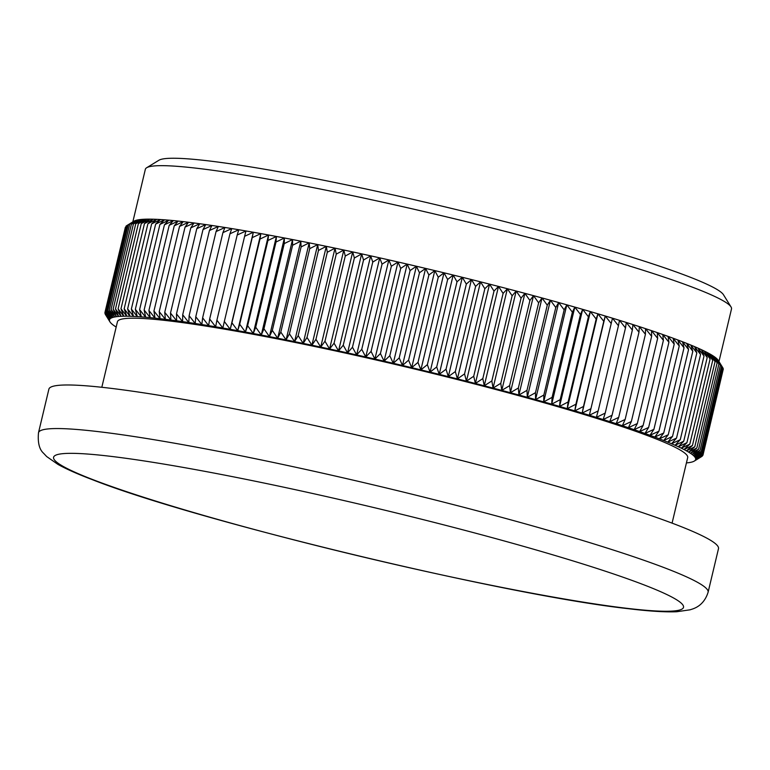 <?xml version="1.0" encoding="UTF-8"?>
<svg xmlns="http://www.w3.org/2000/svg" width="770" height="770" viewBox="0 0 770 770"><rect width="100%" height="100%" fill="white"/><g stroke="black" fill="none" stroke-linecap="round" stroke-linejoin="round"><path stroke-width="1.16" d="M146.675 167.735L158.928 160.247A291.06 22.734 13.4 0 1 209.045 160.949A291.06 22.734 13.4 0 1 518.027 225.033A291.06 22.734 13.4 0 1 723.463 294.737L731.028 306.941A301.282 23.533 -166.6 0 0 518.374 234.783A301.282 23.533 -166.6 0 0 198.554 168.457A301.282 23.533 -166.6 0 0 146.675 167.735A301.282 23.533 -166.6 0 0 145.347 169.313L132.825 221.895M718.968 361.534L731.5 308.953A301.282 23.533 -166.6 0 0 731.028 306.941M686.426 462.905A301.282 23.533 -166.6 0 0 686.494 462.895A301.282 23.533 -166.6 0 0 688.64 462.664A301.282 23.533 -166.6 0 0 690.507 462.366A301.282 23.533 -166.6 0 0 692.086 461.99A301.282 23.533 -166.6 0 0 693.385 461.538A301.282 23.533 -166.6 0 0 694.309 461.076A301.282 23.533 -166.6 0 0 694.396 461.028A301.282 23.533 -166.6 0 0 695.108 460.441A301.282 23.533 -166.6 0 0 695.541 459.777A301.282 23.533 -166.6 0 0 695.685 459.055A301.282 23.533 -166.6 0 0 695.541 458.256L702.731 453.28L723.02 368.099L718.285 360.427A301.282 23.533 -166.6 0 0 718.227 360.331A301.282 23.533 -166.6 0 0 717.505 359.407A301.282 23.533 -166.6 0 0 716.485 358.406A301.282 23.533 -166.6 0 0 715.186 357.347A301.282 23.533 -166.6 0 0 713.597 356.231A301.282 23.533 -166.6 0 0 711.73 355.037A301.282 23.533 -166.6 0 0 709.584 353.796A301.282 23.533 -166.6 0 0 707.149 352.487A301.282 23.533 -166.6 0 0 704.434 351.12A301.282 23.533 -166.6 0 0 701.451 349.686A301.282 23.533 -166.6 0 0 698.197 348.213A301.282 23.533 -166.6 0 0 694.665 346.673A301.282 23.533 -166.6 0 0 690.873 345.085A301.282 23.533 -166.6 0 0 686.821 343.439A301.282 23.533 -166.6 0 0 682.509 341.745A301.282 23.533 -166.6 0 0 677.947 340.013A301.282 23.533 -166.6 0 0 673.134 338.222A301.282 23.533 -166.6 0 0 668.081 336.394A301.282 23.533 -166.6 0 0 662.778 334.517A301.282 23.533 -166.6 0 0 657.253 332.601A301.282 23.533 -166.6 0 0 651.487 330.638A301.282 23.533 -166.6 0 0 645.51 328.646A301.282 23.533 -166.6 0 0 639.312 326.615A301.282 23.533 -166.6 0 0 632.901 324.555A301.282 23.533 -166.6 0 0 626.279 322.457A301.282 23.533 -166.6 0 0 619.475 320.339A301.282 23.533 -166.6 0 0 612.468 318.183A301.282 23.533 -166.6 0 0 605.278 316.008A301.282 23.533 -166.6 0 0 597.915 313.814A301.282 23.533 -166.6 0 0 590.378 311.59A301.282 23.533 -166.6 0 0 582.678 309.347A301.282 23.533 -166.6 0 0 574.824 307.095A301.282 23.533 -166.6 0 0 566.826 304.824A301.282 23.533 -166.6 0 0 558.683 302.543A301.282 23.533 -166.6 0 0 550.415 300.252A301.282 23.533 -166.6 0 0 542.022 297.952A301.282 23.533 -166.6 0 0 533.514 295.651A301.282 23.533 -166.6 0 0 524.899 293.341A301.282 23.533 -166.6 0 0 516.189 291.031A301.282 23.533 -166.6 0 0 507.382 288.721A301.282 23.533 -166.6 0 0 498.498 286.421A301.282 23.533 -166.6 0 0 489.547 284.13A301.282 23.533 -166.6 0 0 480.528 281.839A301.282 23.533 -166.6 0 0 471.461 279.558A301.282 23.533 -166.6 0 0 462.337 277.296A301.282 23.533 -166.6 0 0 453.183 275.044A301.282 23.533 -166.6 0 0 444.011 272.811A301.282 23.533 -166.6 0 0 434.809 270.597A301.282 23.533 -166.6 0 0 425.598 268.412A301.282 23.533 -166.6 0 0 416.397 266.247A301.282 23.533 -166.6 0 0 407.195 264.1A301.282 23.533 -166.6 0 0 398.013 261.993A301.282 23.533 -166.6 0 0 388.86 259.904A301.282 23.533 -166.6 0 0 379.745 257.854A301.282 23.533 -166.6 0 0 370.678 255.842A301.282 23.533 -166.6 0 0 361.659 253.859A301.282 23.533 -166.6 0 0 352.708 251.915A301.282 23.533 -166.6 0 0 343.824 250.019A301.282 23.533 -166.6 0 0 335.027 248.152A301.282 23.533 -166.6 0 0 326.316 246.342A301.282 23.533 -166.6 0 0 317.702 244.571A301.282 23.533 -166.6 0 0 309.194 242.848A301.282 23.533 -166.6 0 0 300.8 241.174A301.282 23.533 -166.6 0 0 292.533 239.557A301.282 23.533 -166.6 0 0 284.4 237.978A301.282 23.533 -166.6 0 0 276.401 236.467A301.282 23.533 -166.6 0 0 268.547 235.004A301.282 23.533 -166.6 0 0 260.857 233.599A301.282 23.533 -166.6 0 0 253.32 232.251L244.619 236.303L245.957 230.971L237.198 235.023L238.777 229.739L229.96 233.801L231.78 228.584L222.915 232.646L224.965 227.477L216.072 231.558L218.353 226.447L209.43 230.538L211.952 225.475L203.001 229.576L205.754 224.571L196.783 228.69L199.776 223.733L190.796 227.872L194.021 222.963L185.041 227.121L188.496 222.26A301.282 23.533 -166.6 0 0 185.82 221.933A301.282 23.533 -166.6 0 0 183.202 221.635A301.282 23.533 -166.6 0 0 178.149 221.067A301.282 23.533 -166.6 0 0 173.337 220.576A301.282 23.533 -166.6 0 0 168.774 220.162A301.282 23.533 -166.6 0 0 164.472 219.816A301.282 23.533 -166.6 0 0 160.42 219.537A301.282 23.533 -166.6 0 0 156.637 219.334A301.282 23.533 -166.6 0 0 153.115 219.2A301.282 23.533 -166.6 0 0 149.861 219.142A301.282 23.533 -166.6 0 0 146.877 219.152A301.282 23.533 -166.6 0 0 144.173 219.238A301.282 23.533 -166.6 0 0 141.747 219.402A301.282 23.533 -166.6 0 0 139.601 219.633A301.282 23.533 -166.6 0 0 137.734 219.931A301.282 23.533 -166.6 0 0 136.155 220.307A301.282 23.533 -166.6 0 0 134.856 220.749A301.282 23.533 -166.6 0 0 133.932 221.221L126.973 225.485L134.856 220.749L128.147 224.994L137.734 219.931L131.381 224.234L139.601 219.633L133.422 223.964L141.747 219.402L135.761 223.762L144.173 219.238L138.379 223.637L146.877 219.152L141.276 223.589L149.861 219.142L144.462 223.608L153.115 219.2L147.917 223.704L156.637 219.334L151.642 223.877L160.42 219.537L155.646 224.128L164.472 219.816L159.91 224.445L168.774 220.162L164.434 224.83L173.337 220.576L169.208 225.302L178.149 221.067L174.241 225.831L183.202 221.635L179.526 226.438L188.496 222.26A301.282 23.533 -166.6 0 1 194.021 222.963A301.282 23.533 -166.6 0 1 199.776 223.733A301.282 23.533 -166.6 0 1 205.754 224.571A301.282 23.533 -166.6 0 1 211.952 225.475A301.282 23.533 -166.6 0 1 218.353 226.447A301.282 23.533 -166.6 0 1 224.965 227.477A301.282 23.533 -166.6 0 1 231.78 228.584A301.282 23.533 -166.6 0 1 238.777 229.739A301.282 23.533 -166.6 0 1 245.957 230.971A301.282 23.533 -166.6 0 1 253.32 232.251L230.201 329.319L224.33 321.485L222.838 328.03L216.909 320.204L215.648 326.807L209.671 318.982L208.651 325.643L202.626 317.827L201.846 324.545L195.773 316.739L195.234 323.506L189.131 315.71L188.823 322.534L182.702 314.757L182.625 321.629L176.494 313.871L176.648 320.792L170.507 313.053L170.892 320.022L164.751 312.302L165.367 319.329A301.282 23.533 -166.6 0 0 162.691 319.001A301.282 23.533 -166.6 0 0 160.073 318.693L159.226 311.619L165.367 319.329A301.282 23.533 -166.6 0 1 170.892 320.022A301.282 23.533 -166.6 0 1 176.648 320.792A301.282 23.533 -166.6 0 1 182.625 321.629A301.282 23.533 -166.6 0 1 188.823 322.534A301.282 23.533 -166.6 0 1 195.234 323.506A301.282 23.533 -166.6 0 1 201.846 324.545A301.282 23.533 -166.6 0 1 208.651 325.643A301.282 23.533 -166.6 0 1 215.648 326.807A301.282 23.533 -166.6 0 1 222.838 328.03A301.282 23.533 -166.6 0 1 230.201 329.319L231.934 322.822L237.728 330.667L239.701 324.228L245.428 332.072A301.282 23.533 -166.6 0 0 237.728 330.667A301.282 23.533 -166.6 0 0 230.201 329.319M672.075 523.138L687.687 457.601A293.11 22.898 -166.6 0 0 491.039 388.253A293.11 22.898 -166.6 0 0 169.198 320.917A293.11 22.898 -166.6 0 0 117.435 321.754L101.823 387.281M708.102 592.255L718.487 548.673A344.171 26.883 -166.6 0 0 487.574 467.236A344.171 26.883 -166.6 0 0 109.667 388.176A344.171 26.883 -166.6 0 0 48.885 389.158L38.5 432.73A344.171 26.883 13.4 0 1 99.282 431.749A344.171 26.883 13.4 0 1 477.198 510.818A344.171 26.883 13.4 0 1 708.102 592.255C703.376 607.135 692.297 608.916 690.132 609.801L676.705 611.746C665.087 612.217 649.062 611.207 628.638 608.724C506.333 595.412 196.302 520.847 92.217 479.614C77.751 474.137 66.335 469.065 57.962 464.416L46.691 456.562L43.534 453.212C39.299 449.42 37.624 442.586 38.5 432.73M574.786 410.872L575.883 404.231L567.249 408.649L568.116 401.959L559.559 406.416L560.175 399.659L551.705 404.154L552.09 397.358L543.707 401.892L543.851 395.029L535.564 399.611L535.477 392.7L527.296 397.31L526.978 390.351L518.903 395.02L518.354 388.003L510.394 392.71L509.615 385.655L501.78 390.4L500.779 383.296L493.06 388.099L491.838 380.948L484.263 385.789L482.819 378.59L475.379 383.489L473.714 376.241L466.428 381.189L464.541 373.902L457.409 378.898L455.32 371.573L448.333 376.626L446.032 369.253L439.218 374.355L436.715 366.953L430.064 372.112L427.36 364.672L420.882 369.879L417.985 362.4L411.69 367.665L408.591 360.148L402.479 365.471L399.197 357.925L393.268 363.305L389.803 355.73L384.076 361.168L380.428 353.555L374.894 359.051L371.073 351.418L365.74 356.972L361.756 349.311L356.625 354.922L352.467 347.231L347.549 352.901L343.247 345.201L338.54 350.918L334.074 343.199L329.579 348.983L324.978 341.235L320.705 347.078L315.95 339.32L311.898 345.22L307.018 337.443L303.188 343.401L298.183 335.614L294.573 341.63L289.443 333.824L286.074 339.907L280.819 332.091L277.681 338.242L272.32 330.417L269.413 336.615L263.946 328.78L261.271 335.046L255.717 327.212L253.272 333.525L247.632 325.691L245.428 332.072A301.282 23.533 -166.6 0 1 253.272 333.525A301.282 23.533 -166.6 0 1 261.271 335.046A301.282 23.533 -166.6 0 1 269.413 336.615A301.282 23.533 -166.6 0 1 277.681 338.242A301.282 23.533 -166.6 0 1 286.074 339.907A301.282 23.533 -166.6 0 1 294.573 341.63A301.282 23.533 -166.6 0 1 303.188 343.401A301.282 23.533 -166.6 0 1 311.898 345.22A301.282 23.533 -166.6 0 1 320.705 347.078A301.282 23.533 -166.6 0 1 329.579 348.983A301.282 23.533 -166.6 0 1 338.54 350.918A301.282 23.533 -166.6 0 1 347.549 352.901A301.282 23.533 -166.6 0 1 356.625 354.922A301.282 23.533 -166.6 0 1 365.74 356.972A301.282 23.533 -166.6 0 1 374.894 359.051A301.282 23.533 -166.6 0 1 384.076 361.168A301.282 23.533 -166.6 0 1 393.268 363.305A301.282 23.533 -166.6 0 1 402.479 365.471A301.282 23.533 -166.6 0 1 411.69 367.665A301.282 23.533 -166.6 0 1 420.882 369.879A301.282 23.533 -166.6 0 1 430.064 372.112A301.282 23.533 -166.6 0 1 439.218 374.355A301.282 23.533 -166.6 0 1 448.333 376.626A301.282 23.533 -166.6 0 1 457.409 378.898A301.282 23.533 -166.6 0 1 466.428 381.189A301.282 23.533 -166.6 0 1 475.379 383.489A301.282 23.533 -166.6 0 1 484.263 385.789A301.282 23.533 -166.6 0 1 493.06 388.099A301.282 23.533 -166.6 0 1 501.78 390.4A301.282 23.533 -166.6 0 1 510.394 392.71A301.282 23.533 -166.6 0 1 518.903 395.02A301.282 23.533 -166.6 0 1 527.296 397.31A301.282 23.533 -166.6 0 1 535.564 399.611A301.282 23.533 -166.6 0 1 543.707 401.892A301.282 23.533 -166.6 0 1 551.705 404.154A301.282 23.533 -166.6 0 1 559.559 406.416A301.282 23.533 -166.6 0 1 567.249 408.649A301.282 23.533 -166.6 0 1 574.786 410.872L583.487 406.483L582.159 413.076L590.917 408.716L589.339 415.251A301.282 23.533 -166.6 0 0 582.159 413.076A301.282 23.533 -166.6 0 0 574.786 410.872L597.915 313.814L596.173 319.05L590.378 311.59L567.249 408.649M719.209 361.929L721.538 366.212L716.485 358.406L720.364 365.163L715.186 357.347L718.891 364.046L713.597 356.231L717.12 362.863L711.73 355.037L715.07 361.621L709.584 353.796L712.731 360.322L707.149 352.487L710.113 358.955L704.434 351.12L707.207 357.53L701.451 349.686L704.021 356.048L698.197 348.213L700.556 354.508L694.665 346.673L696.821 352.91L690.873 345.085L692.817 351.264L686.821 343.439L688.553 349.561L682.509 341.745L684.02 347.809L677.947 340.013L679.236 346.009L673.134 338.222L674.202 344.161L668.081 336.394L668.918 342.275L662.778 334.517L663.394 340.34L657.253 332.601L657.638 338.357L651.487 330.638L651.641 336.346L645.51 328.646L645.424 334.296L639.312 326.615L638.994 332.207L632.901 324.555L632.343 330.08L626.279 322.457L625.5 327.933L619.475 320.339L618.445 325.748L612.468 318.183L611.207 323.544L605.278 316.008L582.159 413.076M603.16 419.525L605.201 413.105L596.346 417.398A301.282 23.533 -166.6 0 0 589.339 415.251L598.155 410.93L596.346 417.398A301.282 23.533 -166.6 0 1 603.16 419.525L612.054 415.261L609.773 421.623L618.705 417.378L616.183 423.683A301.282 23.533 -166.6 0 0 609.773 421.623A301.282 23.533 -166.6 0 0 603.16 419.525M628.368 427.706L631.352 421.527L622.381 425.714L625.134 419.467L616.183 423.683A301.282 23.533 -166.6 0 1 622.381 425.714A301.282 23.533 -166.6 0 1 628.368 427.706L637.339 423.539L634.124 429.66L643.104 425.512L639.658 431.575A301.282 23.533 -166.6 0 0 634.124 429.66A301.282 23.533 -166.6 0 0 628.368 427.706M650.015 435.281L653.913 429.342L644.952 433.452L648.629 427.446L639.658 431.575A301.282 23.533 -166.6 0 1 644.952 433.452A301.282 23.533 -166.6 0 1 650.015 435.281L658.947 431.19L654.827 437.071L663.73 432.99L659.389 438.813A301.282 23.533 -166.6 0 0 654.827 437.071A301.282 23.533 -166.6 0 0 650.015 435.281M667.754 442.144L672.528 436.436L663.702 440.507L668.264 434.742L659.389 438.813A301.282 23.533 -166.6 0 1 663.702 440.507A301.282 23.533 -166.6 0 1 667.754 442.144L676.532 438.092L671.546 443.732L680.266 439.68L675.069 445.272A301.282 23.533 -166.6 0 0 671.546 443.732A301.282 23.533 -166.6 0 0 667.754 442.144M681.315 448.178L686.907 442.702L678.332 446.754L683.721 441.22L675.069 445.272A301.282 23.533 -166.6 0 1 678.332 446.754A301.282 23.533 -166.6 0 1 681.315 448.178L689.814 444.136L684.02 449.545L692.442 445.493L686.455 450.854A301.282 23.533 -166.6 0 0 684.02 449.545A301.282 23.533 -166.6 0 0 681.315 448.178M690.478 453.289L696.831 448.044L688.611 452.106L694.781 446.802L686.455 450.854A301.282 23.533 -166.6 0 1 688.611 452.106A301.282 23.533 -166.6 0 1 690.478 453.289L698.592 449.218L692.066 454.416L700.065 450.334L693.366 455.474A301.282 23.533 -166.6 0 0 692.066 454.416A301.282 23.533 -166.6 0 0 690.478 453.289M695.724 459.036L695.541 459.777L703.029 454.906L695.685 459.055L703.029 454.127L695.541 458.256A301.282 23.533 -166.6 0 0 695.098 457.399L702.134 452.365L694.376 456.466L701.249 451.384L693.366 455.474A301.282 23.533 -166.6 0 1 694.376 456.466A301.282 23.533 -166.6 0 1 695.098 457.399L702.731 453.28M703.029 454.127L723.319 368.945L722.963 368.349M694.309 461.076L702.144 456.244L695.541 459.777M695.714 460.219L701.268 456.803M109.956 321.87L105.221 314.189L109.581 321.1L104.922 313.342L109.436 320.301L104.922 312.572L109.581 319.579L105.221 311.869L110.004 318.924L105.808 311.234L110.726 318.337L106.684 310.666L111.737 317.817L107.858 310.175L113.026 317.375L109.33 309.761L114.615 316.999L111.082 309.415L116.472 316.691L113.132 309.136L118.618 316.46L115.462 308.943L121.054 316.306L118.089 308.818L123.758 316.22L120.986 308.77L126.732 316.2L124.163 308.789L129.986 316.268L127.618 308.886L133.508 316.393L131.352 309.059L137.301 316.595L135.347 309.299L141.343 316.874L139.611 309.617L145.655 317.221L144.134 310.012L150.217 317.644L148.918 310.474L155.02 318.135L153.952 311.013L160.073 318.693A301.282 23.533 -166.6 0 0 155.02 318.135A301.282 23.533 -166.6 0 0 150.217 317.644A301.282 23.533 -166.6 0 0 145.655 317.221A301.282 23.533 -166.6 0 0 141.343 316.874A301.282 23.533 -166.6 0 0 137.301 316.595A301.282 23.533 -166.6 0 0 133.508 316.393A301.282 23.533 -166.6 0 0 129.986 316.268A301.282 23.533 -166.6 0 0 126.732 316.2A301.282 23.533 -166.6 0 0 123.758 316.22A301.282 23.533 -166.6 0 0 121.054 316.306A301.282 23.533 -166.6 0 0 118.618 316.46A301.282 23.533 -166.6 0 0 116.472 316.691A301.282 23.533 -166.6 0 0 114.615 316.999A301.282 23.533 -166.6 0 0 113.026 317.375A301.282 23.533 -166.6 0 0 111.737 317.817A301.282 23.533 -166.6 0 0 110.726 318.337A301.282 23.533 -166.6 0 0 110.004 318.924A301.282 23.533 -166.6 0 0 109.581 319.579A301.282 23.533 -166.6 0 0 109.436 320.301A301.282 23.533 -166.6 0 0 109.581 321.1A301.282 23.533 -166.6 0 0 109.956 321.87A301.282 23.533 -166.6 0 0 110.014 321.956A301.282 23.533 -166.6 0 0 110.745 322.89A301.282 23.533 -166.6 0 0 111.756 323.881A301.282 23.533 -166.6 0 0 113.055 324.94A301.282 23.533 -166.6 0 0 114.643 326.066A301.282 23.533 -166.6 0 0 116.174 327.048M105.221 311.869L126.02 226.361M590.378 311.59L588.405 316.778L582.678 309.347L580.474 314.487L574.824 307.095L572.38 312.177L566.826 304.824L564.15 309.858L558.683 302.543L555.776 307.519L550.415 300.252L547.268 305.18L542.022 297.952L538.644 302.831L533.514 295.651L529.914 300.473L524.899 293.341L521.069 298.125L516.189 291.031L512.137 295.767L507.382 288.721L503.108 293.418L498.498 286.421L494.003 291.07L489.547 284.13L484.84 288.731L480.528 281.839L475.61 286.401L471.461 279.558L466.331 284.082L462.337 277.296L457.005 281.772L453.183 275.044L447.649 279.491L444.011 272.811L438.274 277.219L434.809 270.597L428.88 274.977L425.598 268.412L419.486 272.753L416.397 266.247L410.092 270.549L407.195 264.1L400.718 268.383L398.013 261.993L391.362 266.237L388.86 259.904L382.045 264.129L379.745 257.854L372.767 262.06L370.678 255.842L363.536 260.019L361.659 253.859L354.364 258.017L352.708 251.915L345.268 256.054L343.824 250.019L336.249 254.139L335.027 248.152L327.308 252.262L326.316 246.342L318.472 250.433L317.702 244.571L309.733 248.652L309.194 242.848L301.108 246.92L300.8 241.174L292.61 245.235L292.533 239.557L284.245 243.609L284.4 237.978L276.007 242.03L276.401 236.467L267.922 240.51L268.547 235.004L259.99 239.056L260.857 233.599L237.728 330.667M597.915 313.814L603.776 321.311L605.278 316.008M104.922 312.572L125.366 227.294M105.808 311.234L126.097 226.053L126.973 225.504M253.32 232.251L252.223 237.651L260.857 233.599M703.029 454.906L723.184 369.494M611.207 323.544L590.917 408.716M618.445 325.748L598.155 410.93M638.994 332.207L618.705 417.378M645.424 334.296L625.134 419.467M663.394 340.34L643.104 425.512M668.918 342.275L648.629 427.446M684.02 347.809L663.73 432.99M688.553 349.561L668.264 434.742M700.556 354.508L680.266 439.68M704.021 356.048L683.721 441.22M712.731 360.322L692.442 445.493M715.07 361.621L694.781 446.802M720.364 365.163L700.065 450.334M721.538 366.212L701.249 451.384M566.826 304.824L543.707 401.892M564.15 309.858L543.851 395.029M572.38 312.177L552.09 397.358M582.678 309.347L559.559 406.416M580.474 314.487L560.175 399.659M588.405 316.778L568.116 401.959M550.415 300.252L527.296 397.31M547.268 305.18L526.978 390.351M555.776 307.519L535.477 392.7M533.514 295.651L510.394 392.71M529.914 300.473L509.615 385.655M538.644 302.831L518.354 388.003M516.189 291.031L493.06 388.099M512.137 295.767L491.838 380.948M521.069 298.125L500.779 383.296M498.498 286.421L475.379 383.489M494.003 291.07L473.714 376.241M503.108 293.418L482.819 378.59M480.528 281.839L457.409 378.898M475.61 286.401L455.32 371.573M484.84 288.731L464.541 373.902M462.337 277.296L439.218 374.355M457.005 281.772L436.715 366.953M466.331 284.082L446.032 369.253M444.011 272.811L420.882 369.879M438.274 277.219L417.985 362.4M447.649 279.491L427.36 364.672M425.598 268.412L402.479 365.471M419.486 272.753L399.197 357.925M428.88 274.977L408.591 360.148M407.195 264.1L384.076 361.168M400.718 268.383L380.428 353.555M410.092 270.549L389.803 355.73M388.86 259.904L365.74 356.972M382.045 264.129L361.756 349.311M391.362 266.237L371.073 351.418M370.678 255.842L347.549 352.901M363.536 260.019L343.247 345.201M372.767 262.06L352.467 347.231M352.708 251.915L329.579 348.983M345.268 256.054L324.978 341.235M354.364 258.017L334.074 343.199M335.027 248.152L311.898 345.22M327.308 252.262L307.018 337.443M336.249 254.139L315.95 339.32M317.702 244.571L294.573 341.63M309.733 248.652L289.443 333.824M318.472 250.433L298.183 335.614M300.8 241.174L277.681 338.242M292.61 245.235L272.32 330.417M301.108 246.92L280.819 332.091M284.4 237.978L261.271 335.046M276.007 242.03L255.717 327.212M284.245 243.609L263.946 328.78M268.547 235.004L245.428 332.072M259.99 239.056L239.701 324.228M267.922 240.51L247.632 325.691M244.619 236.303L224.33 321.485M252.223 237.651L231.934 322.822M229.96 233.801L209.671 318.982M237.198 235.023L216.909 320.204M216.072 231.558L195.773 316.739M222.915 232.646L202.626 317.827M203.001 229.576L182.702 314.757M209.43 230.538L189.131 315.71M190.796 227.872L170.507 313.053M196.783 228.69L176.494 313.871M179.526 226.438L159.226 311.619M185.041 227.121L164.751 312.302M169.208 225.302L148.918 310.474M174.241 225.831L153.952 311.013M159.91 224.445L139.611 309.617M164.434 224.83L144.134 310.012M151.642 223.877L131.352 309.059M155.646 224.128L135.347 309.299M144.462 223.608L124.163 308.789M147.917 223.704L127.618 308.886M138.379 223.637L118.089 308.818M141.276 223.589L120.986 308.77M133.422 223.964L113.132 309.136M135.761 223.762L115.462 308.943M129.62 224.58L109.33 309.761M131.381 224.234L111.082 309.415M126.973 225.485L106.684 310.666M128.147 224.994L107.858 310.175M105.057 312.803L104.922 313.342M702.875 455.003L702.731 455.609M722.424 367.194L702.134 452.365M717.12 362.863L696.831 448.044M718.891 364.046L698.592 449.218M707.207 357.53L686.907 442.702M710.113 358.955L689.814 444.136M692.817 351.264L672.528 436.436M696.821 352.91L676.532 438.092M674.202 344.161L653.913 429.342M679.236 346.009L658.947 431.19M651.641 336.346L631.352 421.527M657.638 338.357L637.339 423.539M625.5 327.933L605.201 413.105M632.343 330.08L612.054 415.261M603.776 321.311L583.487 406.483M596.173 319.05L575.883 404.231M574.824 307.095L551.705 404.154M558.683 302.543L535.564 399.611M542.022 297.952L518.903 395.02M524.899 293.341L501.78 390.4M507.382 288.721L484.263 385.789M489.547 284.13L466.428 381.189M471.461 279.558L448.333 376.626M453.183 275.044L430.064 372.112M434.809 270.597L411.69 367.665M416.397 266.247L393.268 363.305M398.013 261.993L374.894 359.051M379.745 257.854L356.625 354.922M361.659 253.859L338.54 350.918M343.824 250.019L320.705 347.078M326.316 246.342L303.188 343.401M309.194 242.848L286.074 339.907M292.533 239.557L269.413 336.615M276.401 236.467L253.272 333.525M626.337 608.252A323.747 25.285 -166.6 0 0 549.626 553.89A323.747 25.285 -166.6 0 0 110.822 456.35A323.747 25.285 -166.6 0 0 187.534 510.722A323.747 25.285 -166.6 0 0 626.337 608.252"/></g></svg>
